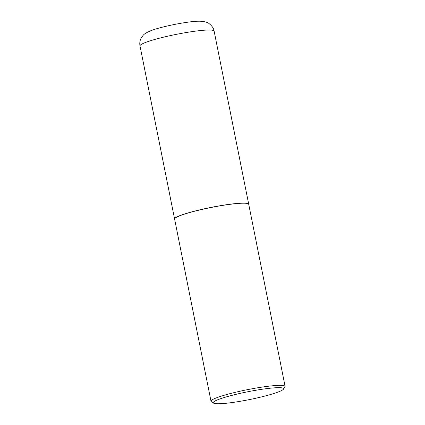 <?xml version="1.0" encoding="UTF-8"?>
<svg xmlns="http://www.w3.org/2000/svg" width="425" height="425" viewBox="0 0 425 425"><rect width="100%" height="100%" fill="white"/><g stroke="black" fill="none" stroke-linecap="round" stroke-linejoin="round"><path stroke-width="0.64" d="M248.705 204.223A37.788 4.213 168.7 0 0 248.699 204.175A37.788 4.213 168.7 0 0 221.531 205.493A37.788 4.213 168.7 0 0 180.285 215.475A37.788 4.213 168.7 0 0 174.585 218.987A37.788 4.213 168.7 0 0 174.601 219.029M283.475 389.162L284.978 386.941A37.788 4.213 168.7 0 0 285.117 386.431L248.721 204.271A37.788 4.213 168.7 0 0 248.391 203.851L248.28 203.777A37.692 4.202 168.7 0 0 231.359 204.069A37.692 4.202 168.7 0 0 174.824 218.455L174.744 218.567A37.788 4.213 168.7 0 0 174.606 219.077L211.007 401.243A37.788 4.213 168.7 0 0 211.331 401.657L213.573 403.134A35.87 4 168.7 0 0 229.675 402.858A35.87 4 168.7 0 0 283.475 389.162A35.87 4 168.7 0 0 267.197 388.562A35.87 4 168.7 0 0 229.404 396.031A35.87 4 168.7 0 0 213.573 403.134M248.391 203.851A37.788 4.213 168.7 0 0 231.428 204.143A37.788 4.213 168.7 0 0 174.744 218.567M285.117 386.431A37.788 4.213 168.7 0 0 267.824 386.304A37.788 4.213 168.7 0 0 229.798 393.704A37.788 4.213 168.7 0 0 211.007 401.243M140 45.905C139.501 43.18 139.862 40.614 141.089 38.218L143.076 35.418C144.102 33.989 146.768 32.396 151.072 30.632C161.075 26.616 190.373 20.655 200.706 21.25C204.972 21.574 207.825 22.397 209.265 23.731C212.187 26.122 213.802 28.576 214.115 31.094A37.788 4.213 168.7 0 0 186.947 32.412A37.788 4.213 168.7 0 0 145.701 42.394A37.788 4.213 168.7 0 0 140 45.905L174.585 218.987M214.115 31.094L248.699 204.175"/></g></svg>
